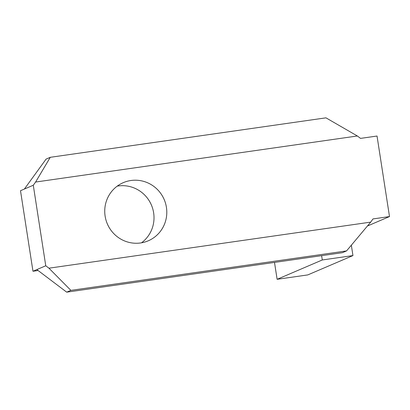 <?xml version="1.0" encoding="UTF-8"?>
<svg xmlns="http://www.w3.org/2000/svg" width="410" height="410" viewBox="0 0 410 410"><rect width="100%" height="100%" fill="white"/><g stroke="black" fill="none" stroke-linecap="round" stroke-linejoin="round"><path stroke-width="0.61" d="M141.511 242.812A31.647 30.919 66.8 0 0 151.408 205.036A31.647 30.919 66.8 0 0 117.239 186.119M140.604 242.956A31.647 30.919 -113.2 0 1 105.985 220.078A31.647 30.919 -113.2 0 1 123.318 182.64A31.647 30.919 -113.2 0 1 164.195 199.562A31.647 30.919 -113.2 0 1 148.225 240.819A31.647 30.919 -113.2 0 1 140.604 242.956M360.534 138.39L357.351 135.982L325.96 117.839L50.276 157.307L35.603 182.04L33.287 185.238L45.756 265.777L48.939 268.186L370.686 222.128L373.003 218.93L389.5 216.567L377.031 136.028L360.534 138.39M357.351 135.982L35.603 182.04M33.287 185.238L24.39 189.046L46.104 159.09L50.276 157.307M346.558 250.91L70.879 290.372L66.707 292.161L342.391 252.693L346.558 250.91L370.686 222.128M66.707 292.161L36.859 269.585L45.756 265.777M321.619 255.666L322.286 259.966L277.114 279.307L307.777 274.915L352.948 255.579L351.344 245.2M277.114 279.307L274.5 262.41M352.948 255.579L322.286 259.966M48.939 268.186L70.879 290.372M24.39 189.046L20.5 190.711L32.969 271.251L36.859 269.585M389.5 216.567L367.416 226.023M38.094 270.518L32.969 271.251"/></g></svg>
